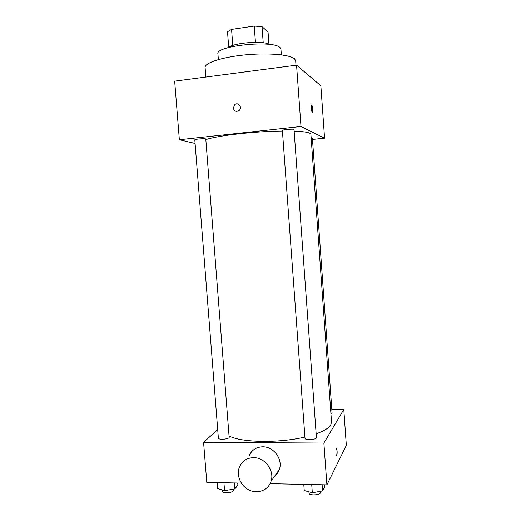 <?xml version="1.0" encoding="UTF-8"?>
<svg xmlns="http://www.w3.org/2000/svg" width="521" height="521" viewBox="0 0 521 521"><rect width="100%" height="100%" fill="white"/><g stroke="black" fill="none" stroke-linecap="round" stroke-linejoin="round"><path stroke-width="0.78" d="M232.796 45.47L231.571 29.397L227.514 31.716L228.712 47.424M231.571 29.397L254.235 26.05L262.024 26.643L268.041 32.028L268.94 44.187M263.222 42.774L262.024 26.643M228.608 47.502C233.773 42.676 263.593 40.43 269.422 44.435M255.453 42.318L254.235 26.05M218.371 59.576L217.928 53.865C215.03 45.809 273.323 39.798 280.024 47.574L280.93 49.13L281.353 54.842M205.834 77.049L205.092 67.554C204.453 62.976 221.77 57.167 244.733 54.92C267.67 52.628 290.015 54.568 294.567 58.834L295.674 60.742L295.993 65.223M195.082 143.457L179.354 139.732L174.665 81.146L296.56 65.145L320.858 85.776L324.57 138.169L312.489 139.426M312.229 112.145L312.112 112.028C311.187 110.895 310.9 103.731 311.832 105.203C312.685 106.225 313.056 112.836 312.229 112.145M179.354 139.732L300.995 126.499L296.56 65.145M300.995 126.499L324.57 138.169M311.135 137.668L312.379 137.928L332.085 413.12L330.952 414.052M294.026 129.553C294.254 128.622 282.017 129.612 282.382 130.491L305.006 438.304C304.863 440.473 316.879 439.731 316.429 437.594L294.026 129.553M205.775 138.931L229.181 437.614C227.631 439.411 218.214 439.867 218.384 438.135L194.802 139.875C194.437 139.185 204.004 138.358 205.775 138.931M294.137 131.136C302.31 131.448 307.52 132.139 309.78 133.207L310.894 134.32L331.525 422.049L330.718 424.973C328.797 428.073 323.945 431.023 316.156 433.817M206.134 139.53C217.745 135.545 255.629 131.233 282.428 131.025M233.304 108.049L234.821 104.604C238.423 101.608 242.708 107.788 238.97 110.595C236.085 112.08 234.196 111.234 233.304 108.049C234.203 111.234 236.085 112.08 238.97 110.595C242.708 107.788 238.423 101.608 234.828 104.604L233.31 108.049M312.32 112.171C312.919 110.367 312.75 108.042 311.832 105.203L311.617 105.053M304.909 437.028C279.08 443.28 241.588 442.609 229.37 436.103M217.706 429.584L203.581 442.362L323.88 443.058L343.788 409.46L331.831 409.532M270.067 483.69L326.901 484.869L323.88 443.058M326.901 484.869L346.335 445.403L343.788 409.46M336.475 448.503L337.094 450.965C337.204 454.123 336.983 455.634 336.429 455.491C335.641 454.507 335.856 447.298 336.631 448.62L337.1 450.965C337.211 453.635 337.041 455.185 336.586 455.608M203.581 442.362L206.785 482.374L241.282 483.091M249.018 456.025C251.591 450.124 256.156 447.051 262.714 446.803C273.577 446.477 283.04 459.255 279.393 469.441C278.429 472.391 276.749 474.787 274.346 476.617M253.623 457.653C264.935 457.36 274.814 470.743 271.018 481.358C268.335 490.053 258.084 494.221 249.507 490.248C240.884 486.412 236.104 475.53 239.367 467.22C242.037 461.072 246.791 457.881 253.623 457.653M217.14 482.589L217.609 488.542L224.564 490.665L234.821 488.939L237.902 485.142L237.739 483.013M224.564 490.665L223.939 482.726M234.821 488.939L234.352 482.947M233.525 489.154L233.61 490.215C234.092 492.703 222.513 493.882 222.591 491.336L222.487 490.033M303.789 484.387L304.238 490.535L312.32 492.749L322.584 490.958L324.544 487.011L324.388 484.817M312.32 492.749L311.721 484.556M322.584 490.958L322.134 484.771M320.343 491.349L320.422 492.501C320.91 495.171 308.933 495.875 309.038 493.172L308.933 491.824M279.393 469.441L271.018 481.358"/></g></svg>
